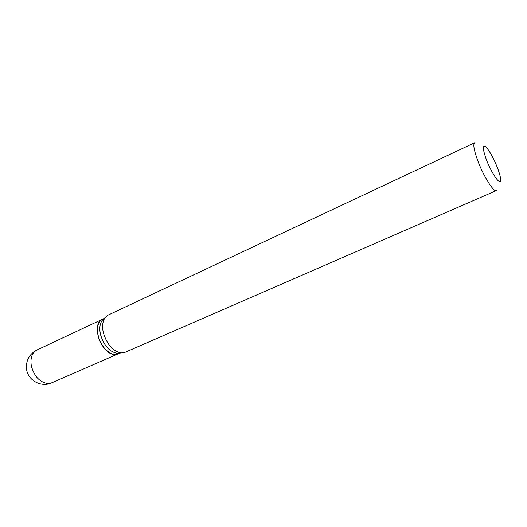<?xml version="1.0" encoding="UTF-8"?>
<svg xmlns="http://www.w3.org/2000/svg" width="527" height="527" viewBox="0 0 527 527"><rect width="100%" height="100%" fill="white"/><g stroke="black" fill="none" stroke-linecap="round" stroke-linejoin="round"><path stroke-width="0.79" d="M102.581 319.204L102.521 319.23C90.585 323.552 101.27 354.704 114.695 354.421L118.18 353.821L119.471 353.09M104.26 318.413L102.646 319.178C98.075 321.78 96.527 327.162 98.002 335.31C100.347 347.181 111.592 357.207 118.311 353.769L119.945 353.05M104.063 318.604L102.205 320.39C99.827 323.736 99.241 328.334 100.426 334.204C103.674 345.297 109.234 351.667 117.099 353.294L119.669 353.077M497.528 168.001C494.076 159.306 490.512 152.606 486.849 147.903C482.271 143.351 482.067 147.138 486.243 159.266C492.172 175.26 502.462 188.534 500.485 178.014C500.057 175.405 499.076 172.065 497.528 168.001M474.689 142.718C472.923 144.167 473.944 150.155 477.758 160.676C483.463 176.123 493.733 192.467 496.362 190.576L125.018 352.326L121.17 352.945C112.752 351.186 106.79 344.335 103.279 332.392C101.994 326.081 102.62 321.141 105.15 317.564L108.154 315.08L474.689 142.718M97.989 335.383C99.557 341.839 102.607 347.029 107.146 350.942M102.521 319.23L36.87 350.027C31.989 352.754 30.138 358.037 31.324 365.857C34.262 376.528 39.841 382.437 48.062 383.57L51.732 382.846L118.18 353.821M36.87 350.027C29.189 354.19 25.751 360.606 26.561 369.269C27.99 380.58 41.429 387.734 51.732 382.846M102.205 320.39L105.15 317.564M117.099 353.294L121.17 352.945"/></g></svg>
